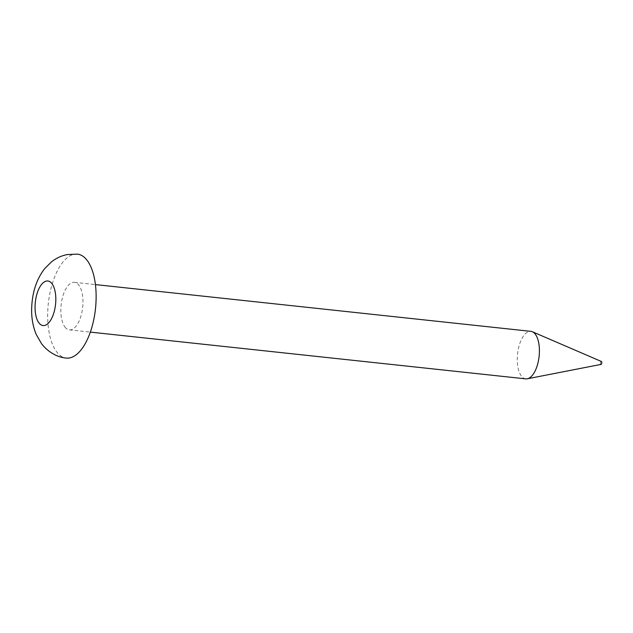 <?xml version="1.0" encoding="UTF-8"?>
<svg xmlns="http://www.w3.org/2000/svg" width="633" height="633" viewBox="0 0 633 633"><rect width="100%" height="100%" fill="white"/><g stroke="black" fill="none" stroke-linecap="round" stroke-linejoin="round"><path stroke-width="0.47" stroke-dasharray="3.17 2.37" d="M601.35 361.459A1.495 0.68 -83.9 0 0 600.495 362.424A1.495 0.68 -83.9 0 0 600.662 364.228A1.495 0.68 -83.9 0 0 601.034 364.402M525.786 378.866A23.896 10.848 96.1 0 1 521.37 376.034A23.896 10.848 96.1 0 1 518.38 348.72A23.896 10.848 96.1 0 1 530.881 331.352M64.938 327.024A23.896 10.848 -83.9 0 0 69.345 329.856A23.896 10.848 -83.9 0 0 82.686 307.258A23.896 10.848 -83.9 0 0 74.449 282.342A23.896 10.848 -83.9 0 0 61.947 299.71A23.896 10.848 -83.9 0 0 64.938 327.024M77.487 254.134A52.27 23.73 -83.9 0 0 50.134 292.106A52.27 23.73 -83.9 0 0 56.669 351.877A52.27 23.73 -83.9 0 0 66.315 358.072M69.345 329.856L90.329 332.111M74.449 282.342L95.433 284.597"/><path stroke-width="0.95" d="M527.305 378.795L601.034 364.402A1.495 0.68 -83.9 0 0 601.769 362.994A1.495 0.68 -83.9 0 0 601.35 361.459L532.361 331.747A23.896 10.848 96.1 0 1 539.118 356.268A23.896 10.848 96.1 0 1 527.305 378.795A23.896 10.848 96.1 0 1 525.786 378.866L90.329 332.111M95.433 284.597L530.881 331.352A23.896 10.848 96.1 0 1 532.361 331.747M77.479 254.134L67.351 254.537C61.543 255.669 56.274 258.098 51.526 261.825L44.785 268.519C36.477 279.137 32.101 292.62 31.65 308.967C31.452 317.995 32.948 326.446 36.152 334.319L41.62 343.83C49.611 354.013 59.921 357.661 66.315 358.072A52.27 23.73 -83.9 0 0 95.488 308.651A52.27 23.73 -83.9 0 0 77.487 254.134M38.914 322.877A22.4 10.168 96.1 0 1 41.699 284.272A22.4 10.168 96.1 0 1 55.704 302.637A22.4 10.168 96.1 0 1 38.914 322.877"/></g></svg>
